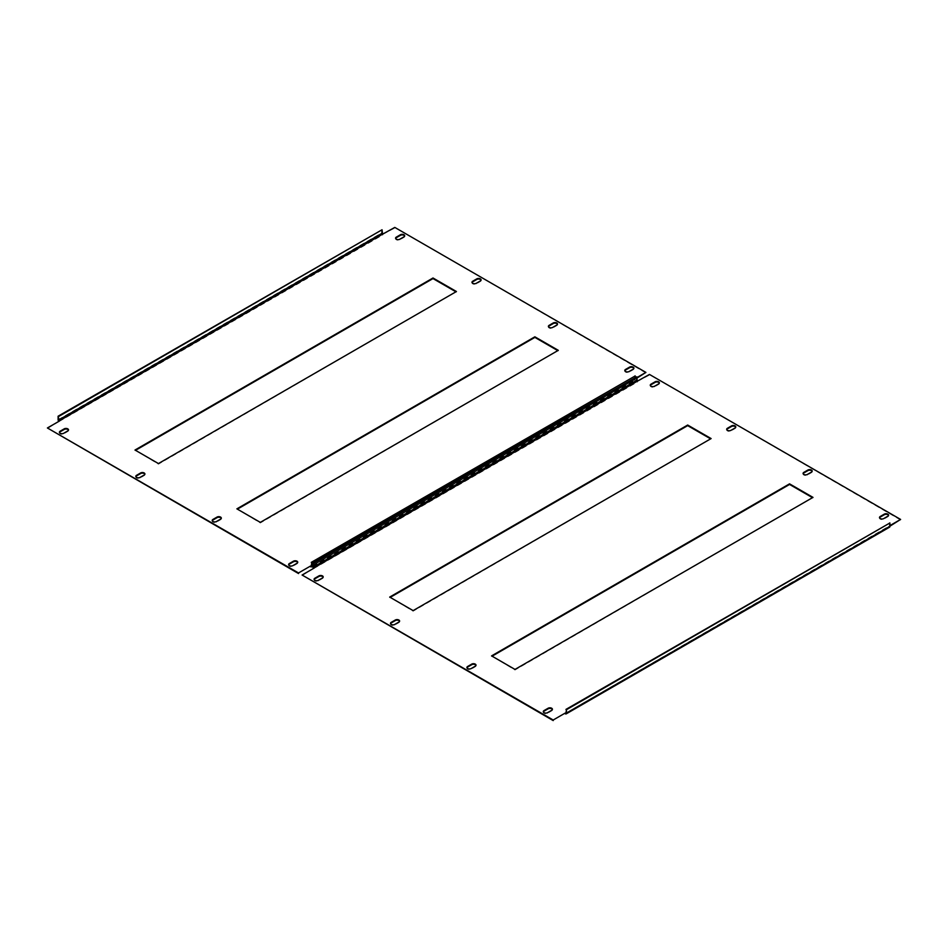 <?xml version="1.0" encoding="UTF-8"?>
<svg xmlns="http://www.w3.org/2000/svg" width="948" height="948" viewBox="0 0 948 948"><rect width="100%" height="100%" fill="white"/><g stroke="black" fill="none" stroke-linecap="round" stroke-linejoin="round"><path stroke-width="0.71" stroke-dasharray="4.74 3.56" d="M888.549 515.463A2.524 1.458 180 0 1 888.608 515.759A2.524 1.458 180 0 1 887.861 516.79L883.785 519.137A2.524 1.458 180 0 1 881.048 519.457A2.524 1.458 180 0 1 879.483 518.118A2.524 1.458 180 0 1 879.543 517.821M552.364 709.566A2.524 1.458 180 0 1 552.423 709.851A2.524 1.458 180 0 1 551.677 710.881L547.6 713.24A2.524 1.458 180 0 1 544.851 713.548A2.524 1.458 180 0 1 543.299 712.209A2.524 1.458 180 0 1 543.358 711.912M812.152 471.357A2.524 1.458 180 0 1 812.199 471.642A2.524 1.458 180 0 1 811.464 472.673L807.388 475.031A2.524 1.458 180 0 1 804.639 475.339A2.524 1.458 180 0 1 803.086 474A2.524 1.458 180 0 1 803.134 473.704M475.955 665.449A2.524 1.458 180 0 1 476.014 665.745A2.524 1.458 180 0 1 475.268 666.776L471.203 669.122A2.524 1.458 180 0 1 468.454 669.442A2.524 1.458 180 0 1 466.89 668.091A2.524 1.458 180 0 1 466.949 667.807M735.743 427.24A2.524 1.458 180 0 1 735.79 427.536A2.524 1.458 180 0 1 735.055 428.567L730.979 430.913A2.524 1.458 180 0 1 728.23 431.233A2.524 1.458 180 0 1 726.678 429.882A2.524 1.458 180 0 1 726.725 429.598M399.558 621.331A2.524 1.458 180 0 1 399.606 621.627A2.524 1.458 180 0 1 398.871 622.658L394.795 625.016A2.524 1.458 180 0 1 392.045 625.325A2.524 1.458 180 0 1 390.493 623.985A2.524 1.458 180 0 1 390.54 623.689M659.334 383.122A2.524 1.458 180 0 1 659.381 383.419A2.524 1.458 180 0 1 658.647 384.45L654.57 386.808A2.524 1.458 180 0 1 651.821 387.116A2.524 1.458 180 0 1 650.269 385.777A2.524 1.458 180 0 1 650.316 385.481M323.149 577.225A2.524 1.458 180 0 1 323.197 577.522A2.524 1.458 180 0 1 322.462 578.553L318.386 580.899A2.524 1.458 180 0 1 315.637 581.219A2.524 1.458 180 0 1 314.084 579.868A2.524 1.458 180 0 1 314.132 579.572M314.061 568.113L302.092 575.602M888.88 526.495L565.944 712.943L889.899 525.607M888.631 526.341L889.899 526.199M900.6 520.025L649.475 374.448M637.506 381.369L649.475 375.041M710.609 438.853L413.127 611.187L390.209 597.37M812.483 497.676L515.001 670.011L492.083 656.182M889.603 527.159A1.446 0.83 60 0 1 888.88 527.088L888.631 526.934M313.8 568.551L637.506 381.949M889.39 526.199L889.39 522.668M637.257 381.807A1.446 0.83 60 0 1 636.238 380.041L636.238 376.51M515.001 669.418L515.001 670.011M491.574 655.886L491.574 656.478M812.993 497.38L812.993 497.973M389.699 597.074L389.699 597.667M633.868 368.428A2.524 1.458 180 0 1 633.916 368.713A2.524 1.458 180 0 1 633.181 369.744L629.105 372.102A2.524 1.458 180 0 1 626.355 372.41A2.524 1.458 180 0 1 624.803 371.071A2.524 1.458 180 0 1 624.851 370.775M297.684 562.519A2.524 1.458 180 0 1 297.731 562.816A2.524 1.458 180 0 1 296.997 563.847L292.92 566.193A2.524 1.458 180 0 1 290.171 566.513A2.524 1.458 180 0 1 288.619 565.162A2.524 1.458 180 0 1 288.666 564.878M557.46 324.311A2.524 1.458 180 0 1 557.507 324.607A2.524 1.458 180 0 1 556.772 325.638L552.696 327.984A2.524 1.458 180 0 1 549.947 328.304A2.524 1.458 180 0 1 548.394 326.953A2.524 1.458 180 0 1 548.442 326.669M221.275 518.402A2.524 1.458 180 0 1 221.322 518.698A2.524 1.458 180 0 1 220.588 519.729L216.511 522.087A2.524 1.458 180 0 1 213.762 522.395A2.524 1.458 180 0 1 212.21 521.056A2.524 1.458 180 0 1 212.257 520.76M481.051 280.193A2.524 1.458 180 0 1 481.11 280.49A2.524 1.458 180 0 1 480.363 281.52L476.287 283.879A2.524 1.458 180 0 1 473.55 284.187A2.524 1.458 180 0 1 471.986 282.848A2.524 1.458 180 0 1 472.045 282.551M144.866 474.296A2.524 1.458 180 0 1 144.914 474.593A2.524 1.458 180 0 1 144.179 475.612L140.103 477.97A2.524 1.458 180 0 1 137.353 478.29A2.524 1.458 180 0 1 135.801 476.939A2.524 1.458 180 0 1 135.848 476.643M404.642 236.088A2.524 1.458 180 0 1 404.701 236.384A2.524 1.458 180 0 1 403.966 237.415L399.89 239.761A2.524 1.458 180 0 1 397.141 240.081A2.524 1.458 180 0 1 395.577 238.73A2.524 1.458 180 0 1 395.636 238.434M68.457 430.179A2.524 1.458 180 0 1 68.517 430.475A2.524 1.458 180 0 1 67.77 431.506L63.706 433.852A2.524 1.458 180 0 1 60.956 434.172A2.524 1.458 180 0 1 59.392 432.833A2.524 1.458 180 0 1 59.451 432.537M59.369 421.066L47.4 428.567M634.2 379.449L311.252 565.897L636.748 377.683M633.939 379.307L636.748 378.276M645.908 372.979L394.795 227.413M382.826 234.322L394.795 227.994M455.917 291.818L158.446 464.153L135.517 450.324M557.791 350.63L260.321 522.964L237.391 509.147M635.219 377.103L635.219 379.449A1.446 0.83 60 0 1 634.923 380.112A1.446 0.83 60 0 1 634.2 380.041L633.939 379.887M59.12 421.505L382.826 234.914M634.71 379.153L634.71 375.633M382.565 234.76A1.446 0.83 60 0 1 381.546 232.995L381.546 229.463M260.321 522.372L260.321 522.964M558.301 350.333L558.301 350.926M135.007 450.027L135.007 450.62M158.446 463.56L158.446 464.153M456.426 291.522L456.426 292.114M887.861 516.198L887.861 516.79M475.268 666.183L475.268 666.776M735.055 427.975L735.055 428.567M398.871 622.066L398.871 622.658M322.462 577.96L322.462 578.553M888.88 527.088L565.435 713.82M312.781 566.786L636.238 380.041M318.386 580.306L318.386 580.899M654.57 386.215L654.57 386.808M394.795 624.424L394.795 625.016M807.388 474.438L807.388 475.031M547.6 712.647L547.6 713.24M296.997 563.254L296.997 563.847M556.772 325.046L556.772 325.638M220.588 519.137L220.588 519.729M403.966 236.822L403.966 237.415M67.77 430.913L67.77 431.506M634.2 380.041L310.743 566.786M635.219 379.449L312.781 565.612M58.101 419.739L381.546 232.995M399.89 239.169L399.89 239.761M140.103 477.377L140.103 477.97M476.287 283.286L476.287 283.879M216.511 521.495L216.511 522.087M629.105 371.509L629.105 372.102M888.608 515.167L888.608 515.759M476.014 665.152L476.014 665.745M735.79 426.944L735.79 427.536M323.197 576.929L323.197 577.522M565.79 713.275L889.248 526.531M650.269 385.184L650.269 385.777M390.493 623.393L390.493 623.985M803.086 473.408L803.086 474M543.299 711.616L543.299 712.209M879.483 517.525L879.483 518.118M297.731 562.223L297.731 562.816M557.507 324.015L557.507 324.607M144.914 474L144.914 474.593M404.701 235.791L404.701 236.384M68.517 429.882L68.517 430.475M312.781 566.098L634.923 380.112M311.11 566.229L634.556 379.484M59.392 432.241L59.392 432.833M471.986 282.255L471.986 282.848M212.21 520.464L212.21 521.056M624.803 370.478L624.803 371.071"/><path stroke-width="1.42" d="M879.543 517.821A2.524 1.458 180 0 1 880.23 517.087L884.294 514.728A2.524 1.458 180 0 1 887.861 514.728A2.524 1.458 180 0 1 888.549 515.463M887.861 514.148A2.524 1.458 180 0 1 888.608 515.167A2.524 1.458 180 0 1 887.861 516.198L883.785 518.556A2.524 1.458 180 0 1 881.048 518.864A2.524 1.458 180 0 1 879.483 517.525A2.524 1.458 180 0 1 880.23 516.494L884.294 514.148A2.524 1.458 180 0 1 887.861 514.148M543.358 711.912A2.524 1.458 180 0 1 544.034 711.178L548.11 708.831A2.524 1.458 180 0 1 551.677 708.831A2.524 1.458 180 0 1 552.364 709.566M551.677 708.239A2.524 1.458 180 0 1 552.423 709.27A2.524 1.458 180 0 1 551.677 710.301L547.6 712.647A2.524 1.458 180 0 1 544.851 712.967A2.524 1.458 180 0 1 543.299 711.616A2.524 1.458 180 0 1 544.034 710.585L548.11 708.239A2.524 1.458 180 0 1 551.677 708.239M803.134 473.704A2.524 1.458 180 0 1 803.821 472.969L807.897 470.623A2.524 1.458 180 0 1 811.464 470.623A2.524 1.458 180 0 1 812.152 471.357M811.464 470.03A2.524 1.458 180 0 1 812.199 471.061A2.524 1.458 180 0 1 811.464 472.092L807.388 474.438A2.524 1.458 180 0 1 804.639 474.758A2.524 1.458 180 0 1 803.086 473.408A2.524 1.458 180 0 1 803.821 472.388L807.897 470.03A2.524 1.458 180 0 1 811.464 470.03M466.949 667.807A2.524 1.458 180 0 1 467.637 667.06L471.713 664.714A2.524 1.458 180 0 1 475.268 664.714A2.524 1.458 180 0 1 475.955 665.449M475.268 664.121A2.524 1.458 180 0 1 476.014 665.152A2.524 1.458 180 0 1 475.268 666.183L471.203 668.541A2.524 1.458 180 0 1 468.454 668.85A2.524 1.458 180 0 1 466.89 667.51A2.524 1.458 180 0 1 467.637 666.48L471.713 664.121A2.524 1.458 180 0 1 475.268 664.121M726.725 429.598A2.524 1.458 180 0 1 727.412 428.863L731.489 426.505A2.524 1.458 180 0 1 735.055 426.505A2.524 1.458 180 0 1 735.743 427.24M735.055 425.913A2.524 1.458 180 0 1 735.79 426.944A2.524 1.458 180 0 1 735.055 427.975L730.979 430.333A2.524 1.458 180 0 1 728.23 430.641A2.524 1.458 180 0 1 726.678 429.302A2.524 1.458 180 0 1 727.412 428.271L731.489 425.913A2.524 1.458 180 0 1 735.055 425.913M390.54 623.689A2.524 1.458 180 0 1 391.228 622.955L395.304 620.596A2.524 1.458 180 0 1 398.871 620.596A2.524 1.458 180 0 1 399.558 621.331M398.871 620.016A2.524 1.458 180 0 1 399.606 621.047A2.524 1.458 180 0 1 398.871 622.066L394.795 624.424A2.524 1.458 180 0 1 392.045 624.744A2.524 1.458 180 0 1 390.493 623.393A2.524 1.458 180 0 1 391.228 622.362L395.304 620.016A2.524 1.458 180 0 1 398.871 620.016M650.316 385.481A2.524 1.458 180 0 1 651.003 384.746L655.08 382.388A2.524 1.458 180 0 1 658.647 382.388A2.524 1.458 180 0 1 659.334 383.122M658.647 381.807A2.524 1.458 180 0 1 659.381 382.838A2.524 1.458 180 0 1 658.647 383.869L654.57 386.215A2.524 1.458 180 0 1 651.821 386.535A2.524 1.458 180 0 1 650.269 385.184A2.524 1.458 180 0 1 651.003 384.153L655.08 381.807A2.524 1.458 180 0 1 658.647 381.807M314.132 579.572A2.524 1.458 180 0 1 314.819 578.837L318.895 576.491A2.524 1.458 180 0 1 322.462 576.491A2.524 1.458 180 0 1 323.149 577.225M322.462 575.898A2.524 1.458 180 0 1 323.197 576.929A2.524 1.458 180 0 1 322.462 577.96L318.386 580.306A2.524 1.458 180 0 1 315.637 580.626A2.524 1.458 180 0 1 314.084 579.287A2.524 1.458 180 0 1 314.819 578.256L318.895 575.898A2.524 1.458 180 0 1 322.462 575.898M313.8 567.959L637.257 381.214L636.748 376.806L312.781 563.254L314.061 568.113L302.092 575.021L553.205 720.006L565.174 713.086L553.205 720.006M553.205 720.587L302.092 575.021M889.899 525.607L900.6 519.433L649.475 374.448L637.257 381.214M889.899 526.199L900.6 519.433M390.209 597.37L687.679 425.628L710.609 438.853M492.083 656.182L789.554 484.44L812.483 497.676M566.157 713.891L889.603 527.159A1.446 0.83 60 0 0 889.899 526.495L889.899 522.964L566.454 709.708L566.454 713.24A1.446 0.83 -120 0 1 566.157 713.891A1.446 0.83 -120 0 1 565.435 713.82L565.174 713.678M413.127 610.607L389.699 597.074L687.679 425.036L711.119 438.569L413.127 610.607M812.993 497.38L515.001 669.418L491.574 655.886L789.554 483.847L812.993 497.38M566.454 709.708L565.944 712.943M889.899 522.964L565.944 709.412M312.781 563.254L312.781 566.786A1.446 0.83 -120 0 0 313.575 568.385M636.748 376.806L313.29 563.55M789.554 483.847L789.554 484.44M687.679 425.036L687.679 425.628M624.851 370.775A2.524 1.458 180 0 1 625.538 370.04L629.614 367.694A2.524 1.458 180 0 1 633.181 367.694A2.524 1.458 180 0 1 633.868 368.428M633.181 367.101A2.524 1.458 180 0 1 633.916 368.132A2.524 1.458 180 0 1 633.181 369.163L629.105 371.509A2.524 1.458 180 0 1 626.355 371.829A2.524 1.458 180 0 1 624.803 370.478A2.524 1.458 180 0 1 625.538 369.447L629.614 367.101A2.524 1.458 180 0 1 633.181 367.101M288.666 564.878A2.524 1.458 180 0 1 289.353 564.131L293.43 561.785A2.524 1.458 180 0 1 296.997 561.785A2.524 1.458 180 0 1 297.684 562.519M296.997 561.192A2.524 1.458 180 0 1 297.731 562.223A2.524 1.458 180 0 1 296.997 563.254L292.92 565.612A2.524 1.458 180 0 1 290.171 565.92A2.524 1.458 180 0 1 288.619 564.581A2.524 1.458 180 0 1 289.353 563.55L293.43 561.192A2.524 1.458 180 0 1 296.997 561.192M548.442 326.669A2.524 1.458 180 0 1 549.129 325.934L553.205 323.576A2.524 1.458 180 0 1 556.772 323.576A2.524 1.458 180 0 1 557.46 324.311M556.772 322.984A2.524 1.458 180 0 1 557.507 324.015A2.524 1.458 180 0 1 556.772 325.046L552.696 327.404A2.524 1.458 180 0 1 549.947 327.712A2.524 1.458 180 0 1 548.394 326.373A2.524 1.458 180 0 1 549.129 325.342L553.205 322.984A2.524 1.458 180 0 1 556.772 322.984M212.257 520.76A2.524 1.458 180 0 1 212.945 520.025L217.021 517.667A2.524 1.458 180 0 1 220.588 517.667A2.524 1.458 180 0 1 221.275 518.402M220.588 517.087A2.524 1.458 180 0 1 221.322 518.118A2.524 1.458 180 0 1 220.588 519.137L216.511 521.495A2.524 1.458 180 0 1 213.762 521.815A2.524 1.458 180 0 1 212.21 520.464A2.524 1.458 180 0 1 212.945 519.433L217.021 517.087A2.524 1.458 180 0 1 220.588 517.087M472.045 282.551A2.524 1.458 180 0 1 472.732 281.817L476.797 279.459A2.524 1.458 180 0 1 480.363 279.459A2.524 1.458 180 0 1 481.051 280.193M480.363 278.878A2.524 1.458 180 0 1 481.11 279.909A2.524 1.458 180 0 1 480.363 280.94L476.287 283.286A2.524 1.458 180 0 1 473.55 283.606A2.524 1.458 180 0 1 471.986 282.255A2.524 1.458 180 0 1 472.732 281.224L476.797 278.878A2.524 1.458 180 0 1 480.363 278.878M135.848 476.643A2.524 1.458 180 0 1 136.536 475.908L140.612 473.562A2.524 1.458 180 0 1 144.179 473.562A2.524 1.458 180 0 1 144.866 474.296M144.179 472.969A2.524 1.458 180 0 1 144.914 474A2.524 1.458 180 0 1 144.179 475.031L140.103 477.377A2.524 1.458 180 0 1 137.353 477.697A2.524 1.458 180 0 1 135.801 476.358A2.524 1.458 180 0 1 136.536 475.327L140.612 472.969A2.524 1.458 180 0 1 144.179 472.969M395.636 238.434A2.524 1.458 180 0 1 396.323 237.699L400.4 235.353A2.524 1.458 180 0 1 403.966 235.353A2.524 1.458 180 0 1 404.642 236.088M403.966 234.76A2.524 1.458 180 0 1 404.701 235.791A2.524 1.458 180 0 1 403.966 236.822L399.89 239.169A2.524 1.458 180 0 1 397.141 239.489A2.524 1.458 180 0 1 395.577 238.149A2.524 1.458 180 0 1 396.323 237.119L400.4 234.76A2.524 1.458 180 0 1 403.966 234.76M59.451 432.537A2.524 1.458 180 0 1 60.139 431.802L64.215 429.444A2.524 1.458 180 0 1 67.77 429.444A2.524 1.458 180 0 1 68.457 430.179M67.77 428.863A2.524 1.458 180 0 1 68.517 429.882A2.524 1.458 180 0 1 67.77 430.913L63.706 433.272A2.524 1.458 180 0 1 60.956 433.58A2.524 1.458 180 0 1 59.392 432.241A2.524 1.458 180 0 1 60.139 431.21L64.215 428.863A2.524 1.458 180 0 1 67.77 428.863M59.12 420.912L382.565 234.18L382.056 229.76L58.101 416.208L59.369 421.066L47.4 427.975L298.525 572.959L310.494 566.051L298.525 572.959M298.525 573.552L47.4 427.975M636.748 377.683L645.908 372.398L394.795 227.413L382.565 234.18M636.748 378.276L645.908 372.398M135.517 450.324L432.999 278.582L455.917 291.818M237.391 509.147L534.873 337.393L557.791 350.63M635.219 377.103L635.219 375.918L311.762 562.662L311.762 566.193A1.446 0.83 -120 0 1 311.465 566.857A1.446 0.83 -120 0 1 310.743 566.786L310.494 566.631M158.446 463.56L135.007 450.027L432.999 277.989L456.426 291.522L158.446 463.56M558.301 350.333L260.321 522.372L236.882 508.851L534.873 336.813L558.301 350.333M311.762 562.662L311.252 565.897M635.219 375.918L311.252 562.377M58.101 416.208L58.101 419.739A1.446 0.83 -120 0 0 58.883 421.339M382.056 229.76L58.61 416.504M432.999 277.989L432.999 278.582M889.899 526.495L566.454 713.24M636.748 380.338L313.29 567.082M318.895 575.898L318.895 576.491M651.003 384.153L651.003 384.746M391.228 622.362L391.228 622.955M727.412 428.271L727.412 428.863M731.489 425.913L731.489 426.505M471.713 664.121L471.713 664.714M807.897 470.03L807.897 470.623M544.034 710.585L544.034 711.178M548.11 708.239L548.11 708.831M880.23 516.494L880.23 517.087M312.781 565.612L311.762 566.193M382.056 233.291L58.61 420.035M60.139 431.21L60.139 431.802M400.4 234.76L400.4 235.353M140.612 472.969L140.612 473.562M472.732 281.224L472.732 281.817M212.945 519.433L212.945 520.025M549.129 325.342L549.129 325.934M553.205 322.984L553.205 323.576M293.43 561.192L293.43 561.785M625.538 369.447L625.538 370.04M629.614 367.101L629.614 367.694M311.465 566.857L312.781 566.098"/></g></svg>
